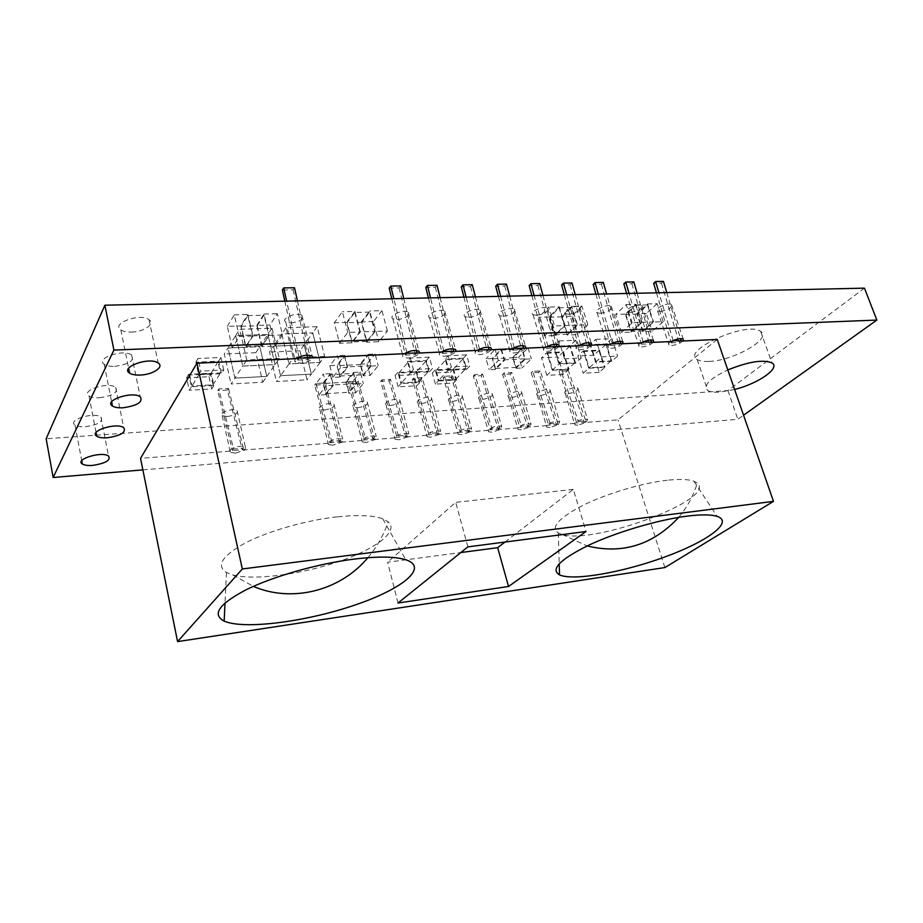 <?xml version="1.0" encoding="UTF-8"?>
<svg xmlns="http://www.w3.org/2000/svg" width="923" height="923" viewBox="0 0 923 923"><rect width="100%" height="100%" fill="white"/><g stroke="black" fill="none" stroke-linecap="round" stroke-linejoin="round"><path stroke-width="0.69" stroke-dasharray="4.62 3.46" d="M324.654 356.44L293.329 357.859L285.98 327.723L317.177 326.696L324.654 356.44L320.154 362.427L289.014 363.904L293.329 357.859M279.288 358.493L246.787 359.97L239.657 329.257L272.008 328.184L279.288 358.493L275.066 364.573L242.772 366.108L246.787 359.97M191.407 386.737L189.284 390.244L186.596 377.842L209.013 376.699L211.205 373.169L213.951 385.502L191.407 386.737L188.696 374.288L211.205 373.169M213.951 385.502L211.748 388.987L189.284 390.244M252.948 336.007L245.737 347.21L232.215 347.763L239.276 336.503L252.948 336.007L247.883 314.489L240.788 325.934L245.737 347.21M366.65 342.202L375.165 331.461L387.418 331.022L378.788 341.706L366.65 342.202L361.331 321.942L369.731 310.982L375.165 331.461M333.341 385.295L326.304 385.699L323.385 374.023L316.093 383.507L323.05 383.126L325.923 394.64L333.341 385.295L330.411 373.653L323.05 383.126M325.923 394.64L318.954 395.056L326.304 385.699M347.659 367.262L340.495 367.619L337.46 355.713L329.811 365.67L336.895 365.312L339.872 377.057L347.659 367.262L344.614 355.39L336.895 365.312M339.872 377.057L332.788 377.438L340.495 367.619M429.483 371.796L432.46 368.508L429.322 357.155L410.308 358.066L407.412 361.412L410.504 372.823L429.483 371.796L426.368 360.489L407.412 361.412M410.504 372.823L413.423 369.512L432.46 368.508M466.692 369.281L469.784 366.027L466.588 354.847L448.163 355.724L445.14 359.035L448.29 370.261L466.692 369.281L463.519 358.147L445.14 359.035M448.29 370.261L451.324 366.985L469.784 366.027M515.922 368.323L521.98 367.989L518.749 357.155L528.06 347.89L521.957 348.167L525.245 359.139L515.922 368.323L512.692 357.455L521.957 348.167M525.245 359.139L531.36 358.828L521.98 367.989M567.264 335.049L577.544 325.138L587.824 324.758L577.463 334.634L567.264 335.049L561.496 316.531L571.66 306.436L577.544 325.138M575.606 363.166L558.888 364.054L564.484 358.805L581.282 357.939L575.606 363.166L570.114 345.537L553.419 346.298L558.888 364.054M611.764 361.239L595.589 362.093L601.346 356.913L617.591 356.082L611.764 361.239L606.215 343.91L590.062 344.637L595.589 362.093M642.743 331.645L653.599 322.023L663.187 321.677L652.273 331.253L642.743 331.645L636.847 313.751L647.565 303.967L653.599 322.023M568.787 314.316C577.094 312.874 580.798 310.497 579.886 307.209C576.275 304.278 561.196 311.074 565.511 313.67L568.787 314.316M600.181 313.335C608.395 311.882 612.099 309.54 611.291 306.286C607.807 303.448 592.901 310.232 597.077 312.724L600.181 313.335M503.22 316.37C511.723 314.928 515.426 312.516 514.296 309.136C510.431 305.998 494.936 312.839 499.539 315.631L503.22 316.37M536.482 315.331C544.882 313.889 548.585 311.489 547.57 308.155C543.832 305.121 528.556 311.951 533.009 314.639L536.482 315.331M660.383 311.455C668.402 310.001 672.106 307.694 671.506 304.532C668.252 301.879 653.669 308.594 657.603 310.913L660.383 311.455M709.164 361.401C733.508 360.755 772.574 338.51 760.679 331.438C747.63 320.639 680.782 350.498 697.13 359.439C699.542 361.043 703.545 361.701 709.164 361.401M630.709 312.378C638.808 310.924 642.523 308.594 641.82 305.398C638.451 302.652 623.706 309.401 627.767 311.812L630.709 312.378M433.648 318.539C442.382 317.12 446.063 314.662 444.713 311.178C440.559 307.821 424.603 314.685 429.518 317.708L433.648 318.539M468.953 317.443C477.572 316.012 481.264 313.578 480.029 310.14C476.014 306.898 460.312 313.751 465.054 316.658L468.953 317.443M131.47 332.084C143.919 331.934 155.502 323.881 149.041 319.727C140.388 312.712 110.714 323.408 120.821 329.869C123.174 331.449 126.728 332.199 131.47 332.084M290.976 323.004C300.137 321.619 303.805 319.093 302.006 315.424C297.252 311.582 280.2 318.423 285.761 321.931L290.976 323.004M397.259 319.681C406.097 318.262 409.777 315.793 408.312 312.262C403.997 308.778 387.787 315.654 392.863 318.793L397.259 319.681M114.752 366.339C129.174 364.285 134.804 360.524 131.643 355.032C123.751 348.582 94.907 358.355 104.207 364.308C106.48 365.831 109.999 366.5 114.752 366.339M452.512 401.436C459.746 400.167 462.977 398.263 462.215 395.725C459.204 393.221 445.232 398.644 448.901 400.87L452.512 401.436M482.533 399.428C489.686 398.148 492.928 396.255 492.236 393.74C489.317 391.317 475.53 396.728 479.095 398.898L482.533 399.428M421.707 403.501C429.01 402.232 432.241 400.317 431.41 397.755C428.307 395.182 414.127 400.594 417.9 402.913L421.707 403.501M540.313 395.552C547.327 394.271 550.558 392.402 550.016 389.944C547.258 387.648 533.817 393.06 537.198 395.079L540.313 395.552M568.13 393.694C575.075 392.413 578.306 390.544 577.833 388.11C575.156 385.883 561.876 391.283 565.164 393.244L568.13 393.694M511.792 397.467C518.876 396.186 522.106 394.306 521.495 391.814C518.657 389.46 505.043 394.871 508.527 396.959L511.792 397.467M357.582 407.804C365.035 406.535 368.277 404.597 367.296 401.99C363.997 399.255 349.379 404.666 353.359 407.135L357.582 407.804M85.297 426.714C98.207 424.788 103.422 421.58 100.942 417.104C94.354 411.6 67.079 419.965 75.017 425.041C77.105 426.426 80.532 426.991 85.297 426.714M99.419 397.767C113.044 395.782 118.467 392.31 115.663 387.372C108.464 381.418 80.416 390.429 89 395.921C91.181 397.375 94.654 397.986 99.419 397.767M324.204 410.031C331.738 408.785 334.968 406.835 333.918 404.193C330.515 401.378 315.643 406.778 319.75 409.327L324.204 410.031M390.071 405.624C397.455 404.355 400.686 402.428 399.786 399.844C396.578 397.19 382.191 402.601 386.068 404.989L390.071 405.624M227.37 416.527C235.123 415.292 238.365 413.319 237.096 410.608C233.415 407.551 217.747 412.893 222.189 415.685L227.37 416.527M864.459 288.149L727.924 390.567L46.15 438.748M621.479 332.499L632.186 322.796L641.97 322.45L631.205 332.107L621.479 332.499L615.618 314.431L626.198 304.555L632.186 322.796M599.212 372.327L583.186 373.261L588.77 368.231L604.877 367.319L599.212 372.327L593.801 355.205L577.786 356.001L583.186 373.261M563.376 374.415L546.82 375.373L552.254 370.273L568.891 369.338L563.376 374.415L558.023 356.993L541.489 357.824L546.82 375.373M544.478 335.972L554.585 325.969L565.084 325.588L554.896 335.545L544.478 335.972L538.755 317.258L548.747 307.071L554.585 325.969M495.455 369.431L489.248 369.765L498.351 360.501L504.616 360.178L501.351 349.113L492.259 358.47L495.455 369.431L504.616 360.178M456.55 379.918L453.562 383.057L435.391 384.13L438.333 380.98L435.252 369.881L453.447 368.912L456.55 379.918L438.333 380.98M419.723 382.56L416.85 385.733L398.125 386.841L400.94 383.656L397.917 372.384L416.677 371.381L419.723 382.56L400.94 383.656M371.231 366.085L378.211 365.727L370.146 375.43L363.224 375.799L360.201 364.17L368.15 354.328L371.231 366.085L363.224 375.799M356.497 383.968L363.362 383.576L355.655 392.829L348.859 393.244L345.952 381.834L353.532 372.442L356.497 383.968L348.859 393.244M339.502 343.287L347.74 332.442L360.282 331.992L351.917 342.791L339.502 343.287L334.264 322.808L342.387 311.732L347.74 332.442M282.53 334.945L274.985 346.033L261.774 346.563L269.17 335.43L282.53 334.945L277.362 313.682L269.931 325.011L274.985 346.033M198.618 374.807L200.833 371.15L223.758 370.031L221.462 373.653L218.647 361.158L195.849 362.197L198.618 374.807L221.462 373.653M235.723 335.603L242.772 366.108L235.711 335.591L267.866 334.449L259.767 346.702L228.027 347.971L234.915 378.095L242.772 366.108L275.066 364.573L267.866 334.461L235.723 335.603L228.027 347.983L234.915 378.095L266.805 376.434L234.915 378.095L231.073 383.956L262.767 382.226L255.821 352.678L259.778 346.702L266.805 376.434L262.767 382.226M285.98 327.723L281.757 333.964L289.014 363.904L281.757 333.964L312.759 332.857L304.129 344.914L273.496 346.148L280.58 375.719L289.014 363.904L320.154 362.416L312.759 332.857L281.757 333.964L273.496 346.148L280.58 375.719L311.351 374.115L280.58 375.719L276.462 381.487L307.047 379.826L299.917 350.798L304.14 344.914L311.351 374.115L307.047 379.826M235.596 453.112L230.404 452.42L229.723 450.805C230.012 447.817 242.599 444.759 245.368 446.986L245.091 449.928L235.596 453.112M399.094 439.786L395.09 439.256L394.629 437.537C398.759 434.006 403.489 432.76 408.843 433.81L408.104 436.798L399.094 439.786M332.926 445.174L328.461 444.586L327.907 442.902C331.98 439.233 336.907 437.975 342.675 439.14L342.133 442.117L332.926 445.174M366.466 442.44L362.231 441.886L361.724 440.19C365.831 436.591 370.654 435.333 376.215 436.441L375.569 439.417L366.466 442.44M521.287 429.818L518.022 429.403L517.78 427.626C521.98 424.349 526.398 423.138 531.025 423.992L529.917 426.98L521.287 429.818M577.821 425.203L574.856 424.834L574.729 423.046C578.94 419.884 583.221 418.684 587.547 419.457L586.267 422.434L577.821 425.203M549.912 427.487L546.797 427.095L546.612 425.307C550.823 422.088 555.173 420.888 559.638 421.696L558.45 424.672L549.912 427.487M430.868 437.19L427.061 436.694L426.657 434.964C430.799 431.502 435.448 430.256 440.606 431.249L439.775 434.237L430.868 437.19M491.924 432.206L488.498 431.768L488.198 430.014C492.386 426.668 496.874 425.445 501.662 426.345L500.647 429.333L491.924 432.206M461.8 434.664L458.189 434.202L457.831 432.449C461.996 429.057 466.565 427.822 471.538 428.768L470.615 431.756L461.8 434.664M404.505 353.705L404.401 353.324C402.313 354.951 401.932 356.266 403.27 357.282L407.666 358.043C413.804 357.339 417.784 355.54 419.607 352.632M296.41 358.643L296.318 358.239C294.425 359.832 294.183 361.147 295.602 362.197L300.817 363.12C307.44 362.381 311.478 360.501 312.92 357.489M477.329 350.382L477.214 350.013C474.999 351.651 474.526 352.967 475.806 353.947L479.695 354.617C485.521 353.947 489.467 352.194 491.509 349.367M441.482 352.021L441.379 351.651C439.221 353.278 438.794 354.594 440.098 355.586L444.24 356.301C450.216 355.62 454.174 353.844 456.112 350.982M641.289 342.906L641.185 342.56C638.681 344.221 638.001 345.502 639.12 346.413L642.05 346.91C647.196 346.298 651.015 344.66 653.519 342.006M671.333 341.533L671.217 341.198C668.679 342.848 667.952 344.129 669.037 345.029L671.817 345.49C676.847 344.89 680.643 343.275 683.216 340.656M545.828 347.267L545.724 346.898C543.382 348.548 542.816 349.852 544.028 350.809L547.501 351.398C553.039 350.752 556.927 349.044 559.176 346.287M512.092 348.802L511.988 348.433C509.704 350.082 509.184 351.386 510.431 352.355L514.099 352.99C519.787 352.321 523.699 350.602 525.845 347.809M610.391 344.314L610.276 343.967C607.83 345.617 607.184 346.91 608.338 347.844L611.43 348.363C616.702 347.74 620.544 346.079 622.979 343.391M578.583 345.767L578.467 345.41C576.067 347.06 575.467 348.363 576.656 349.309L579.932 349.863C585.332 349.229 589.197 347.544 591.539 344.821M142.857 469.876L737.858 419.296L743.557 415.223M734.616 389.483L719.721 392.125C714.09 392.506 710.087 391.963 707.722 390.487C702.876 385.583 709.568 378.73 727.82 369.927M717.229 339.445L618.018 419.873L586.267 422.434M574.821 423.357L558.45 424.672M546.704 425.618L529.917 426.98M517.872 427.949L500.647 429.333M488.29 430.326L470.615 431.756M457.923 432.783L439.775 434.237M426.738 435.287L408.104 436.798M394.721 437.871L375.569 439.417M361.816 440.525L342.133 442.117M327.988 443.248L245.091 449.928M229.804 451.162L140.538 458.362M727.924 390.567L737.858 419.296M245.01 449.57L242.288 449.789L227.416 390.037L228.489 388.398L218.751 388.941L233.565 449.051L243.418 448.266L242.288 449.789L229.723 450.805M233.565 449.051L232.458 450.586L217.701 390.579L218.751 388.941M408.012 436.464L394.629 437.537M407.031 435.195L405.635 436.648L389.183 380.864L380.657 381.349L397.028 437.34L398.401 435.887L407.031 435.195L390.521 379.318L381.984 379.803L398.401 435.887M342.041 441.771L327.907 442.902M340.818 440.49L339.526 441.967L323.685 384.579L314.674 385.087L330.434 442.705L331.715 441.217L340.818 440.49L324.919 382.999L315.897 383.507L331.715 441.217M375.476 439.083L361.724 440.19M374.38 437.802L373.03 439.279L356.878 382.699L348.109 383.195L364.193 439.983L365.52 438.517L374.38 437.802L358.159 381.13L349.379 381.626L365.52 438.517M529.825 426.657L517.78 427.626M529.248 425.434L527.679 426.83L510.281 374.011L502.585 374.438L519.937 427.453L521.495 426.057L529.248 425.434L511.792 372.523L504.085 372.95L521.495 426.057M586.174 422.123L574.729 423.046M585.77 420.911L584.144 422.296L566.353 370.827L559.038 371.242L576.771 422.884L578.398 421.511L585.77 420.911L567.933 369.373L560.607 369.788L578.398 421.511M558.357 424.361L546.612 425.307M557.873 423.149L556.269 424.534L538.674 372.396L531.163 372.823L548.712 425.145L550.304 423.749L557.873 423.149L540.209 370.931L532.698 371.346L550.304 423.749M439.683 433.914L426.657 434.964M438.806 432.656L437.364 434.098L420.646 379.088L412.339 379.561L428.987 434.779L430.418 433.325L438.806 432.656L422.03 377.553L413.712 378.015L430.418 433.325M500.554 429.01L488.198 430.014M499.885 427.776L498.362 429.195L481.171 375.661L473.28 376.099L490.413 429.83L491.924 428.41L499.885 427.776L482.637 374.161L474.734 374.6L491.924 428.41M470.522 431.433L457.831 432.449M469.749 430.187L468.261 431.618L451.301 377.345L443.202 377.807L460.104 432.276L461.581 430.845L469.749 430.187L452.731 375.834L444.621 376.284L461.581 430.845M404.401 353.324L405.116 353.301M391.79 298.764L405.428 355.101L407.043 353.209M405.428 355.101L415.362 354.64L416.988 352.759M296.318 358.239L297.01 358.216M297.368 358.193L297.783 360.074L299.202 358.112M297.783 360.074L308.628 359.578L310.07 357.616M477.214 350.013L477.952 349.99M463.934 297.137L477.952 351.744L479.695 349.909M477.952 351.744L487.298 351.317L489.052 349.482M441.379 351.651L442.105 351.617M428.41 297.944L442.255 353.394L443.928 351.536M442.255 353.394L451.878 352.955L453.574 351.098M641.185 342.56L641.935 342.525M626.625 293.491L641.347 344.198L643.319 342.468M641.347 344.198L649.411 343.817L651.396 342.098M671.217 341.198L671.979 341.164M656.472 292.822L671.286 342.814L673.305 341.106M671.286 342.814L679.132 342.445L681.151 340.749M545.724 346.898L546.462 346.875M531.867 295.614L546.208 348.594L548.054 346.794M546.208 348.594L555 348.19L556.869 346.402M511.988 348.433L512.715 348.398M498.408 296.364L512.588 350.14L514.388 348.329M512.588 350.14L521.657 349.725L523.468 347.913M610.276 343.967L611.026 343.933M595.935 294.172L610.541 345.617L612.48 343.864M610.541 345.617L618.837 345.237L620.787 343.494M578.467 345.41L579.217 345.375M564.357 294.887L578.848 347.083L580.74 345.306M578.848 347.083L587.386 346.69L589.289 344.925M664.883 567.564L618.018 419.873M673.144 340.575L658.953 292.764M666.787 292.579L680.516 338.614M643.158 341.902L629.071 293.433M637.124 293.249L650.773 339.941M598.335 294.125L612.307 343.275M620.164 341.302L606.619 293.941M580.567 344.683L566.71 294.829M575.225 294.645L588.678 342.71M547.87 346.137L534.163 295.568M542.932 295.372L556.257 344.164M514.203 347.625L500.647 296.318M509.681 296.11L522.868 345.664M479.51 349.159L466.115 297.091M475.426 296.883L488.463 347.21M443.732 350.74L430.522 297.898M440.121 297.679L453.008 348.813M406.835 352.367L393.833 298.717M403.732 298.498L416.435 350.463M298.983 357.132L286.638 301.129M297.437 300.886L309.551 355.32M227.416 390.037L217.701 390.579M243.418 448.266L228.489 388.398M314.674 385.087L315.897 383.507M324.919 382.999L323.685 384.579M348.109 383.195L349.379 381.626M358.159 381.13L356.878 382.699M380.657 381.349L381.984 379.803M390.521 379.318L389.183 380.864M412.339 379.561L413.712 378.015M422.03 377.553L420.646 379.088M443.202 377.807L444.621 376.284M452.731 375.834L451.301 377.345M473.28 376.099L474.734 374.6M482.637 374.161L481.171 375.661M502.585 374.438L504.085 372.95M511.792 372.523L510.281 374.011M531.163 372.823L532.698 371.346M540.209 370.931L538.674 372.396M559.038 371.242L560.607 369.788M567.933 369.373L566.353 370.827M504.973 542.055L573.321 489.375L586.036 531.51M397.998 603.031L387.637 562.222L460.819 552.554M467.88 546.878L455.708 502.354L387.637 562.222M573.321 489.375L455.708 502.354M667.398 480.225C642.396 482.96 606.815 493.54 583.001 505.308C558.553 518.103 550.327 527.345 558.323 533.021L562.28 534.521C594.666 544.789 717.494 498.916 697.246 483.064L693.934 481.229C688.477 479.256 679.628 478.922 667.398 480.225M337.091 516.857C306.274 520.249 268.778 530.887 245.587 542.828C222.143 555.738 215.774 565.649 226.458 572.537L233.034 575.029C254.69 580.602 301.29 574.348 338.499 561.646C375.823 549.023 399.347 531.256 388.202 521.783L382.768 518.807C373.146 515.334 357.916 514.688 337.091 516.857M663.441 281.4L661.479 283.211L653.669 283.349M661.479 283.211L679.132 342.445M633.801 281.907L631.874 283.742L623.844 283.892M631.874 283.742L649.411 343.817M603.319 282.438L601.438 284.296L593.177 284.446M601.438 284.296L618.837 345.237M571.972 282.969L570.126 284.849L561.622 285.011M570.126 284.849L587.386 346.69M539.701 283.523L537.901 285.438L529.156 285.588M537.901 285.438L555 348.19M506.473 284.099L504.731 286.038L495.72 286.199M504.731 286.038L521.657 349.725M472.264 284.688L470.568 286.649L461.281 286.811M470.568 286.649L487.298 351.317M437.006 285.288L435.368 287.284L425.791 287.457M435.368 287.284L451.878 352.955M400.651 285.911L399.082 287.93L389.206 288.114M399.082 287.93L415.362 354.64M294.506 287.734L293.133 289.845L282.369 290.03M284.815 301.163L297.321 358.009M293.133 289.845L308.628 359.578M641.97 322.45L635.959 304.29L626.198 304.555M635.959 304.29L625.309 314.12L631.205 332.107M625.309 314.12L615.618 314.431M647.404 304.948L635.797 305.271L625.886 314.42L631.436 331.369L641.45 322.381L653.08 321.954L647.404 304.948L637.424 314.051L642.985 330.907L653.08 321.954M635.797 305.271L641.45 322.381M663.187 321.677L657.153 303.702L647.565 303.967M657.153 303.702L646.354 313.451L652.273 331.253M646.354 313.451L636.847 313.751M642.985 330.907L631.436 331.369M637.424 314.051L625.886 314.42M588.77 368.231L583.324 350.878L577.786 356.001M583.324 350.878L599.396 350.105L604.877 367.319M599.396 350.105L593.801 355.205M590.824 345.225L584.086 351.467L599.027 350.74L604.196 366.962L589.22 367.804L596.027 361.678L590.824 345.225L605.846 344.544L611.072 360.87L596.027 361.678M584.086 351.467L589.22 367.804M601.346 356.913L595.762 339.364L590.062 344.637M595.762 339.364L611.972 338.66L617.591 356.082M611.972 338.66L606.215 343.91M611.072 360.87L604.196 366.962M605.846 344.544L599.027 350.74M552.254 370.273L546.866 352.632L541.489 357.824M546.866 352.632L563.48 351.836L568.891 369.338M563.48 351.836L558.023 356.993M554.204 346.898L547.639 353.221L563.088 352.471L568.199 368.981L552.715 369.846L559.35 363.627L554.204 346.898L569.733 346.183L574.902 362.797L559.35 363.627M547.639 353.221L552.715 369.846M564.484 358.805L558.969 340.945L553.419 346.298M558.969 340.945L575.733 340.218L581.282 357.939M575.733 340.218L570.114 345.537M574.902 362.797L568.199 368.981M569.733 346.183L563.088 352.471M565.084 325.588L559.223 306.782L548.747 307.071M559.223 306.782L549.15 316.924L554.896 335.545M549.15 316.924L538.755 317.258M571.51 307.451L559.073 307.797L549.704 317.224L555.115 334.784L564.588 325.519L577.048 325.058L571.51 307.451L562.049 316.831L567.483 334.288L577.048 325.058M559.073 307.797L564.588 325.519M587.824 324.758L581.917 306.148L571.66 306.436M581.917 306.148L571.672 316.197L577.463 334.634M571.672 316.197L561.496 316.531M567.483 334.288L555.115 334.784M562.049 316.831L549.704 317.224M501.224 350.094L521.818 349.148L513.2 357.778L492.767 358.793L501.224 350.094L504.096 359.855L495.582 368.462L492.767 358.793M513.2 357.778L516.049 367.366L524.714 358.816L521.818 349.148M524.714 358.816L504.096 359.855M495.582 368.462L516.049 367.366M512.692 357.455L518.749 357.155M528.06 347.89L531.36 358.828M492.259 358.47L486.052 358.77L489.248 369.765M501.351 349.113L495.109 349.39L486.052 358.77M498.351 360.501L495.109 349.39M436.071 370.492L445.971 359.67L463.069 358.828L453.008 369.592L436.071 370.492L438.783 380.288L455.743 379.307L453.008 369.592M463.069 358.828L465.861 368.658L448.751 369.569L445.971 359.67M448.751 369.569L438.783 380.288M455.743 379.307L465.861 368.658M463.519 358.147L466.588 354.847M448.163 355.724L451.324 366.985M453.447 368.912L450.482 372.084L453.562 383.057M435.252 369.881L432.345 373.077L450.482 372.084M435.391 384.13L432.345 373.077M398.748 373.007L408.254 362.058L425.895 361.181L416.204 372.073L398.748 373.007L401.424 382.953L418.892 381.937L416.204 372.073M425.895 361.181L428.641 371.161L410.989 372.107L408.254 362.058M410.989 372.107L401.424 382.953M418.892 381.937L428.641 371.161M426.368 360.489L429.322 357.155M410.308 358.066L413.423 369.512M416.677 371.381L413.827 374.6L416.85 385.733M397.917 372.384L395.125 375.615L413.827 374.6M398.125 386.841L395.125 375.615M360.662 364.516L337.333 365.67L344.521 356.44L368.046 355.367L360.662 364.516L363.316 374.784L370.769 365.727L368.046 355.367M344.521 356.44L347.198 366.904L339.964 376.03L337.333 365.67M339.964 376.03L363.316 374.784M370.769 365.727L347.198 366.904M344.614 355.39L337.46 355.713M329.811 365.67L332.788 377.438M368.15 354.328L375.119 354.017L378.211 365.727M360.201 364.17L367.112 363.835L375.119 354.017M370.146 375.43L367.112 363.835M346.379 382.18L323.465 383.472L330.319 374.669L353.44 373.457L346.379 382.18L348.952 392.252L356.047 383.622L353.44 373.457M330.319 374.669L332.903 384.937L326.004 393.636L323.465 383.472M326.004 393.636L348.952 392.252M356.047 383.622L332.903 384.937M330.411 373.653L323.385 374.023M316.093 383.507L318.954 395.056M353.532 372.442L360.385 372.084L363.362 383.576M345.952 381.834L352.736 381.453L360.385 372.084M355.655 392.829L352.736 381.453M360.282 331.992L354.894 311.397L342.387 311.732M354.894 311.397L346.644 322.415L351.917 342.791M346.644 322.415L334.264 322.808M369.627 312.089L354.79 312.505L347.106 322.75L352.078 341.96L359.855 331.911L374.738 331.38L369.627 312.089L361.804 322.277L366.823 341.372L374.738 331.38M354.79 312.505L359.855 331.911M387.418 331.022L381.96 310.647L369.731 310.982M381.96 310.647L373.446 321.562L378.788 341.706M373.446 321.562L361.331 321.942M366.823 341.372L352.078 341.96M361.804 322.277L347.106 322.75M261.774 346.563L256.767 325.427L269.931 325.011M256.767 325.427L264.047 314.039L269.17 335.43M264.047 314.039L277.362 313.682M241.203 326.292L257.194 325.784L263.978 315.193L268.789 335.337L261.913 345.71L245.876 346.344L241.203 326.292L247.814 315.643L252.579 335.914L245.876 346.344M257.194 325.784L261.913 345.71M232.215 347.763L227.312 326.361L240.788 325.934M227.312 326.361L234.257 314.858L239.276 336.503M234.257 314.858L247.883 314.489M252.579 335.914L268.789 335.337M247.814 315.643L263.978 315.193M218.024 361.931L210.582 373.93L189.653 374.98L196.807 362.901L218.024 361.931L220.505 372.961L199.264 374.023L196.807 362.901M189.653 374.98L192.042 385.952L213.017 384.822L210.582 373.93M213.017 384.822L220.505 372.961M199.264 374.023L192.042 385.952M188.696 374.288L186.596 377.842M209.013 376.699L211.748 388.987M195.849 362.197L198.03 358.482L200.833 371.15M218.647 361.158L220.92 357.489L198.03 358.482M223.758 370.031L220.92 357.489M272.008 328.184L267.866 334.449L275.066 364.573L266.805 376.434L259.778 346.702L228.027 347.983L224.266 354.017L231.073 383.956M235.711 335.591L239.657 329.257M255.821 352.678L224.266 354.017M320.154 362.416L311.351 374.115L304.14 344.914L273.496 346.148L269.458 352.101L276.462 381.487M317.177 326.696L312.759 332.857L320.154 362.427M299.917 350.798L269.458 352.101M222.189 415.685L230.404 452.42M237.096 410.608L245.368 446.986M386.068 404.989L395.09 439.256M399.786 399.844L408.843 433.81M319.75 409.327L328.461 444.586M333.918 404.193L342.675 439.14M353.359 407.135L362.231 441.886M367.296 401.99L376.215 436.441M508.527 396.959L518.022 429.403M521.495 391.814L531.025 423.992M565.164 393.244L574.856 424.834M577.833 388.11L587.547 419.457M537.198 395.079L546.797 427.095M550.016 389.944L559.638 421.696M417.9 402.913L427.061 436.694M431.41 397.755L440.606 431.249M479.095 398.898L488.498 431.768M492.236 393.74L501.662 426.345M448.901 400.87L458.189 434.202M462.215 395.725L471.538 428.768M392.863 318.793L403.27 357.282M408.312 312.262L418.996 351.202M285.761 321.931L295.602 362.197M302.006 315.424L312.124 356.14M465.054 316.658L475.806 353.947M480.029 310.14L491.059 347.879M429.518 317.708L440.098 355.586M444.713 311.178L455.581 349.517M627.767 311.812L639.12 346.413M641.82 305.398L653.449 340.437M657.603 310.913L669.037 345.029M671.506 304.532L683.228 339.076M533.009 314.639L544.028 350.809M547.57 308.155L558.876 344.764M499.539 315.631L510.431 352.355M514.296 309.136L525.475 346.298M597.077 312.724L608.338 347.844M611.291 306.286L622.829 341.833M565.511 313.67L576.656 349.309M579.886 307.209L591.32 343.275M697.13 359.439L707.722 390.487M760.679 331.438L771.963 362.877M120.821 329.869L128.643 368.277M149.041 319.727L158.179 363.016M104.207 364.308L111.637 401.793M131.643 355.032L140.192 396.763M75.017 425.041L81.732 460.727M100.942 417.104L108.522 456.031M89 395.921L96.05 432.506M115.663 387.372L123.705 427.649M558.323 533.021L559.211 563.745M693.934 481.229L717.136 516.384M226.458 572.537L225.027 602.881M382.768 518.807L405.808 559.765M562.28 534.521L587.143 545.943M678.682 517.376C687.197 507.281 693.392 495.847 697.257 483.052M233.034 575.029L253.352 586.393M367.873 557.7C376.872 547.085 383.645 535.109 388.202 521.783"/><path stroke-width="1.38" d="M53.153 477.503L46.15 438.748L104.887 305.213L864.459 288.149L876.85 320.073L113.898 350.071L53.153 477.503L142.857 469.876M177.574 641.6L664.883 567.564L773.486 501.362L242.334 568.96L177.574 641.6L140.538 458.362L196.991 363.177L296.41 358.643C302.121 355.286 307.359 354.444 312.124 356.14L313.024 357.882L404.505 353.705C410.008 350.578 414.842 349.736 418.996 351.202L419.711 353.013L407.043 353.209L406.835 352.367M313.024 357.882L299.202 358.112L298.983 357.132M419.711 353.013L441.482 352.021C446.905 348.963 451.612 348.121 455.581 349.517L456.216 351.351L477.329 350.382C482.683 347.394 487.263 346.563 491.059 347.879L491.613 349.736L479.695 349.909L479.51 349.159M456.216 351.351L443.928 351.536L443.732 350.74M491.613 349.736L512.092 348.802C517.388 345.883 521.841 345.052 525.475 346.298L525.96 348.167L545.828 347.267C551.054 344.406 555.404 343.575 558.876 344.764L559.292 346.644L578.583 345.767C583.751 342.975 587.986 342.145 591.32 343.275L591.655 345.167L610.391 344.314C615.491 341.591 619.645 340.76 622.829 341.833L623.083 343.737L641.289 342.906C646.342 340.229 650.392 339.41 653.449 340.437L653.634 342.341L643.158 341.902M653.634 342.341L671.333 341.533C676.328 338.914 680.286 338.106 683.228 339.076L683.332 340.991L673.144 340.575M559.292 346.644L548.054 346.794L547.87 346.137M525.96 348.167L514.388 348.329L514.203 347.625M623.083 343.737L620.787 343.494L620.164 341.302M591.655 345.167L580.74 345.306L580.567 344.683M743.557 415.223L876.85 320.073M107.23 437.79C102.43 438.09 98.946 437.571 96.777 436.233C88.204 431.203 116.54 422.169 123.705 427.649C126.451 432.276 120.971 435.656 107.23 437.79M92.669 465.4C87.881 465.746 84.443 465.284 82.355 464.015C74.428 459.366 101.957 450.966 108.522 456.031C110.956 460.219 105.672 463.346 92.669 465.4M123.059 407.781C118.271 408.024 114.74 407.447 112.479 406.051C103.191 400.594 132.347 390.81 140.192 396.763C143.307 401.897 137.596 405.578 123.059 407.781M140.331 375.05C135.554 375.234 131.989 374.6 129.635 373.146C119.552 367.216 149.561 356.532 158.179 363.016C164.617 366.846 152.849 374.669 140.331 375.05M727.82 369.927C748.391 361.666 763.113 359.312 771.963 362.877C780.87 367.908 758.279 383.587 734.616 389.483M683.332 340.991L717.229 339.445L773.486 501.362M104.887 305.213L113.898 350.071M405.116 353.301L407.043 353.209M297.01 358.216L299.202 358.112M477.952 349.99L479.695 349.909M442.105 351.617L443.928 351.536M641.935 342.525L643.319 342.468M671.979 341.164L673.305 341.106M546.462 346.875L548.054 346.794M512.715 348.398L514.388 348.329M611.026 343.933L620.787 343.494M579.217 345.375L580.74 345.306M242.334 568.96L196.991 363.177M397.998 603.031L508.538 586.474L586.036 531.51L467.88 546.878L397.998 603.031M686.827 516.165C657.926 519.857 616.229 532.225 588.378 545.355C559.857 559.569 550.235 569.41 559.523 574.891C573.333 581.178 622.748 572.433 664.745 556.996C706.972 541.686 734.293 521.968 717.136 516.384C711.056 514.469 700.949 514.399 686.827 516.165M353.359 559.2C317.57 563.78 273.496 576.31 246.372 589.647C219.028 603.977 211.621 614.464 224.162 621.098C243.88 629.832 304.925 621.871 353.059 605.673C401.551 589.647 429.61 567.553 405.808 559.765C395.021 556.419 377.542 556.234 353.359 559.2M658.953 292.764L655.618 281.538L663.441 281.4L666.787 292.579M680.516 338.614L681.151 340.749M629.071 293.433L625.759 282.046L633.801 281.907L637.124 293.249M650.773 339.941L651.396 342.098M606.619 293.941L603.319 282.438L595.047 282.576L598.335 294.125M612.307 343.275L612.48 343.864M566.71 294.829L563.457 283.119L571.972 282.969L575.225 294.645M588.678 342.71L589.289 344.925M534.163 295.568L530.933 283.673L539.701 283.523L542.932 295.372M556.257 344.164L556.869 346.402M500.647 296.318L497.451 284.249L506.473 284.099L509.681 296.11M522.868 345.664L523.468 347.913M466.115 297.091L462.965 284.849L472.264 284.688L475.426 296.883M488.463 347.21L489.052 349.482M430.522 297.898L427.418 285.449L437.006 285.288L440.121 297.679M453.008 348.813L453.574 351.098M393.833 298.717L390.775 286.084L400.651 285.911L403.732 298.498M416.435 350.463L416.988 352.759M286.638 301.129L283.73 287.918L294.506 287.734L297.437 300.886M309.551 355.32L310.07 357.616M508.538 586.474L497.67 547.685L504.973 542.055M460.819 552.554L497.67 547.685M656.472 292.822L653.669 283.349L655.618 281.538M626.625 293.491L623.844 283.892L625.759 282.046M595.047 282.576L593.177 284.446L595.935 294.172M564.357 294.887L561.622 285.011L563.457 283.119M531.867 295.614L529.156 285.588L530.933 283.673M498.408 296.364L495.72 286.199L497.451 284.249M463.934 297.137L461.281 286.811L462.965 284.849M428.41 297.944L425.791 287.457L427.418 285.449M391.79 298.764L389.206 288.114L390.775 286.084M284.815 301.163L282.369 290.03L283.73 287.918M128.643 368.277L129.635 373.146M111.637 401.793L112.479 406.051M81.732 460.727L82.355 464.015M96.05 432.506L96.777 436.233M559.211 563.745L559.523 574.891M225.027 602.881L224.162 621.098M587.143 545.943C622.425 554.492 652.942 544.962 678.682 517.376M253.352 586.393C291.749 602.869 339.837 591.262 367.873 557.7"/></g></svg>
